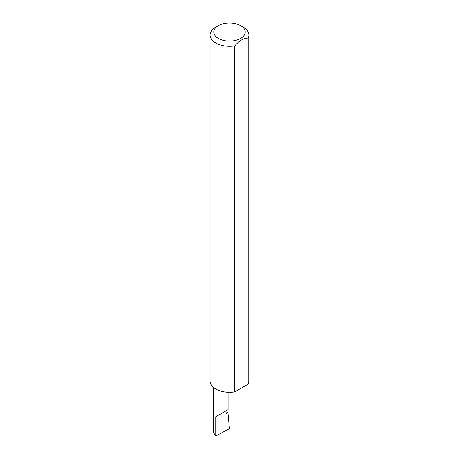 <?xml version="1.0" encoding="UTF-8"?>
<svg xmlns="http://www.w3.org/2000/svg" width="459" height="459" viewBox="0 0 459 459"><rect width="100%" height="100%" fill="white"/><g stroke="black" fill="none" stroke-linecap="round" stroke-linejoin="round"><path stroke-width="0.69" d="M225.977 411.958L227.922 412.452L225.977 413.576L225.977 410.874L228.094 409.652L228.094 392.261M225.977 410.874C228.685 409.308 228.685 409.308 225.977 410.874L215.759 416.772L225.977 410.874M218.375 38.453A15.732 9.082 0 0 0 240.625 38.453A15.732 9.082 0 0 0 240.625 25.612L243.241 27.121A19.433 11.217 180 0 1 248.933 35.056A19.433 11.217 180 0 1 248.199 38.108C243.746 38.051 239.277 40.633 234.796 45.848A19.433 11.217 180 0 1 215.759 42.985A19.433 11.217 180 0 1 210.067 35.056A19.433 11.217 180 0 1 215.759 27.121L218.375 25.612A15.732 9.082 0 0 0 218.375 38.453M234.796 45.848L234.796 391.866A19.433 11.217 180 0 1 215.759 389.008A19.433 11.217 180 0 1 210.067 381.073L210.067 35.056M227.922 412.452L229.483 428.683L215.759 436.05L213.642 432.797L213.642 387.557M215.759 436.05L215.759 416.772M248.199 38.108L248.199 384.131A19.433 11.217 180 0 0 248.933 381.073L248.933 35.056M234.796 391.866L248.199 384.131M243.241 27.121L240.625 25.612A15.732 9.082 0 0 0 218.375 25.612"/></g></svg>
